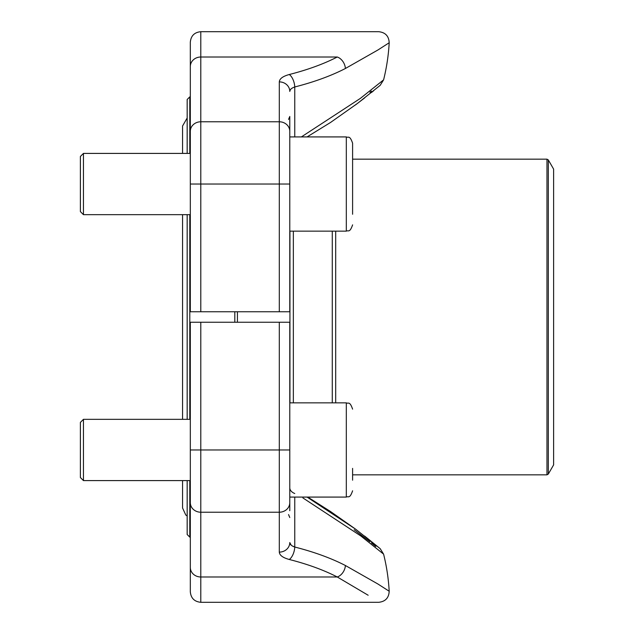 <?xml version="1.0" encoding="UTF-8"?>
<svg xmlns="http://www.w3.org/2000/svg" width="634" height="634" viewBox="0 0 634 634"><rect width="100%" height="100%" fill="white"/><g stroke="black" fill="none" stroke-linecap="round" stroke-linejoin="round"><path stroke-width="0.95" d="M291.236 545.208L289.778 542.569A10.469 9.542 180 0 1 279.309 552.111L279.309 512.217L200.788 512.217L200.788 602.3C194.424 601.682 190.937 598.187 190.319 591.831L190.319 322.238L289.778 322.238L289.778 510.687M190.319 486.611L190.319 541.967M200.788 602.3L378.744 602.3C385.369 601.587 388.856 597.902 389.197 591.253A199.187 199.187 0 0 0 383.594 554.132L360.881 536.007L302.878 497.912M289.778 542.569C289.889 544.455 291.545 545.937 294.762 547.031A198.569 81.762 0 0 1 345.411 565.512C403.359 598.948 403.359 598.948 345.411 565.512A10.469 7.45 117.3 0 1 337.256 576.988C392.24 609.924 392.24 609.924 337.256 576.988L200.788 576.988A10.469 9.542 180 0 1 190.319 567.446M389.197 591.253L377.927 584.017M377.832 583.962L345.411 565.512M337.462 577.099L368.148 595.239M375.811 546.468L371.373 542.902M369.931 541.753L354.2 529.755M294.762 497.08L294.762 547.031A10.469 5.017 104.3 0 1 289.27 559.481A188.132 77.467 180 0 1 337.256 576.988M289.778 487.8A10.469 6.712 180 0 0 294.762 493.521M294.762 547.031L292.1 545.842M289.778 123.313L289.778 311.762L190.319 311.762L190.319 42.169C190.937 35.813 194.424 32.318 200.788 31.7L200.788 311.762M289.778 231.148L346.315 231.148L346.315 136.92L289.778 136.92L289.778 116.474L288.549 119.43M190.319 92.033L190.319 147.389M301.372 136.92L360.334 98.413L383.594 79.868A199.187 199.187 0 0 0 389.197 42.747L377.927 49.983M279.309 311.762L279.309 81.889C279.539 78.727 282.859 76.27 289.27 74.519A10.469 5.017 -104.3 0 1 294.762 86.969A198.569 81.762 180 0 0 345.411 68.488C403.359 35.052 403.359 35.052 345.411 68.488L377.832 50.038M345.411 68.488A10.469 7.45 -117.3 0 0 337.256 57.012C392.24 24.076 392.24 24.076 337.256 57.012C392.24 24.076 392.24 24.076 337.256 57.012L200.788 57.012A10.469 9.542 180 0 0 190.319 66.554M369.939 92.239L371.373 91.098M289.778 91.32L290.38 89.695M291.244 88.784L292.1 88.158M279.309 81.889A10.469 9.542 0 0 1 289.778 91.431C289.889 89.545 291.553 88.063 294.762 86.969L294.762 136.92M189.796 480.596L189.796 537.125L187.173 534.51L187.173 480.596M187.173 419.336L187.173 214.664M187.173 153.404L187.173 99.49L189.796 96.875L189.796 153.404M234.81 322.238L234.81 311.762M189.796 214.664L189.796 419.336M237.433 311.762L237.433 322.238M548.323 474.05L553.617 464.888L553.617 169.112L548.323 159.95L548.323 474.05L546.968 474.834L546.968 159.166L352.599 159.166M83.45 214.664L80.383 211.597L80.383 156.471L83.45 153.404L83.45 214.664L190.319 214.664M352.599 143.205C349.667 134.662 348.224 138.133 346.315 136.92C348.224 138.133 349.667 134.662 352.599 143.205L352.599 214.26M352.599 195.573L352.599 202.452M83.45 480.596L80.383 477.529L80.383 422.402L83.45 419.336L83.45 480.596L190.319 480.596M352.599 468.383L352.599 480.192M200.788 322.238L200.788 512.217A10.469 9.542 180 0 1 190.319 502.683M289.778 502.683A10.469 9.542 180 0 1 279.309 512.217L279.309 449.966L190.319 449.966M289.778 449.966L279.309 449.966L279.309 322.238M279.309 552.111C279.539 555.273 282.859 557.73 289.27 559.481M289.778 184.034L190.319 184.034M289.778 131.317A10.469 9.542 0 0 0 279.309 121.783L200.788 121.783A10.469 9.542 180 0 0 190.319 131.317M289.27 74.519A188.132 77.467 0 0 0 337.256 57.012M289.936 402.852L289.936 231.148M332.279 402.852L332.279 231.148M293.344 231.148L293.344 402.852M335.687 231.148L335.687 402.852M289.778 497.08L346.315 497.08C348.224 495.867 349.667 499.338 352.599 490.795C349.667 499.338 348.224 495.867 346.315 497.08L346.315 402.852L289.778 402.852M307.062 497.08L355.769 529.287L380.194 548.672L383.594 554.132M307.767 497.08L330.52 511.519L355.428 529.033M364.629 536.063L380.178 548.656M288.549 514.57L289.778 517.526M389.197 42.747C388.856 36.098 385.369 32.413 378.744 31.7L200.788 31.7M355.428 104.967L364.629 97.937M371.484 92.493L373.775 90.638M307.062 136.92L330.52 122.481L357.362 103.516L380.178 85.344L383.594 79.868M190.319 96.875L189.796 96.875M190.319 537.125L189.796 537.125M546.968 474.834L352.599 474.834M546.968 159.166L548.323 159.95M182.552 419.336L182.552 214.664M182.552 153.404L182.552 126.007L187.173 118.003M182.552 480.596L182.552 507.993L185.778 515.006L187.173 515.997M190.319 153.404L83.45 153.404M346.315 231.148C348.224 229.936 349.667 233.407 352.599 224.864M190.319 419.336L83.45 419.336M346.315 402.852C348.224 404.064 349.667 400.593 352.599 409.136"/></g></svg>
